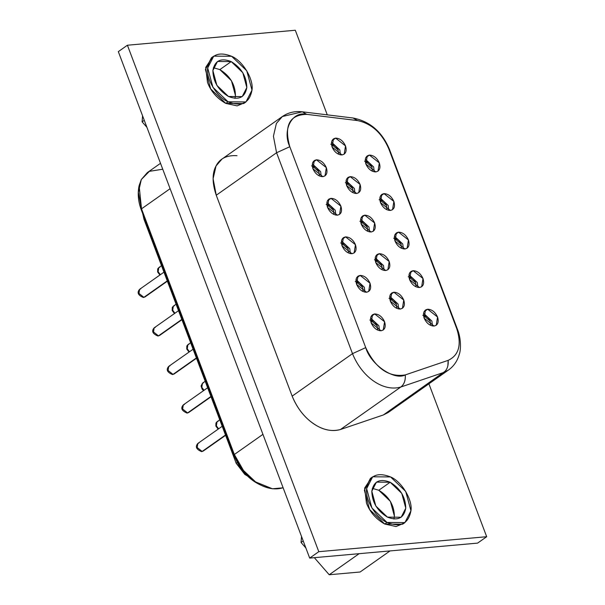 <?xml version="1.0" encoding="UTF-8"?>
<svg xmlns="http://www.w3.org/2000/svg" width="605" height="605" viewBox="0 0 605 605"><rect width="100%" height="100%" fill="white"/><g stroke="black" fill="none" stroke-linecap="round" stroke-linejoin="round"><path stroke-width="0.91" d="M282.361 116.531L222.027 159.024L216.046 165.936L213.096 178.74L216.25 195.234L276.576 152.74L352.496 353.645L365.723 347.618L289.803 146.72L276.576 152.74L289.803 146.72C283.858 125.485 289.523 114.708 306.796 114.368L302.311 111.804C294.854 110.942 288.207 112.522 282.361 116.531L276.379 123.45L273.422 136.254L276.576 152.74L273.422 136.254L276.379 123.45L282.361 116.531L302.318 111.804L306.796 114.368L357.547 120.576L353.063 118.005L357.547 120.576C371.394 123.518 381.785 132.866 388.712 148.626L389.461 149.375L388.712 148.626L456.783 328.765L457.524 329.506L456.783 328.765C461.827 344.691 458.953 355.226 448.154 360.361L447.859 365.7M405.252 374.926C388.864 377.588 375.682 368.49 365.723 347.618L352.496 353.645C361.926 377.255 383.525 392.176 400.812 387.018C404.148 384.425 405.63 380.394 405.252 374.926C405.668 380.424 404.185 384.455 400.812 387.018L443.707 372.453L448.479 370.041L443.707 372.453C447.087 369.889 448.562 365.859 448.154 360.361L405.252 374.926L448.154 360.361C458.93 355.286 461.812 344.752 456.783 328.765L388.712 148.626C381.725 132.813 371.334 123.458 357.547 120.576L306.796 114.368C292.223 110.685 281.96 130.226 289.803 146.72L365.723 347.618C370.441 364.391 394.324 380.885 405.252 374.926M276.576 152.74L216.25 195.234L292.162 396.131L352.496 353.645L276.576 152.74M445.053 371.288L383.381 414.947L388.145 412.534L448.479 370.041C453.848 366.176 457.471 360.882 459.331 354.159C460.526 351.513 461.706 339.889 457.524 329.506L389.461 149.375C382.095 131.807 369.957 121.355 353.055 118.005L302.311 111.804M352.496 353.645L292.162 396.131C301.592 419.741 323.191 434.662 340.479 429.505L400.812 387.018C383.525 392.176 361.926 377.255 352.496 353.645M400.812 387.018L340.479 429.505L383.381 414.947L443.707 372.453L400.812 387.018M316.468 159.818C320.703 159.992 323.993 162.601 326.337 167.638C327.827 172.75 326.655 175.752 322.828 176.645C318.593 176.471 315.303 173.862 312.959 168.825C311.469 163.721 312.634 160.711 316.468 159.818L312.8 162.405L316.468 159.818L314.275 160.597L312.959 168.825L322.828 176.645L325.021 175.866L326.337 167.638L316.468 159.818M369.443 155.092C373.678 155.266 376.968 157.875 379.312 162.911C380.802 168.024 379.637 171.026 375.803 171.918C371.568 171.744 368.279 169.135 365.934 164.106C364.444 158.994 365.617 155.992 369.443 155.092L365.775 157.678L369.443 155.092L367.25 155.871L365.934 164.106L375.803 171.918L377.996 171.139L379.312 162.911L369.443 155.092M335.646 138.106C339.881 138.28 343.171 140.889 345.515 145.926C347.005 151.031 345.833 154.041 342.007 154.933C337.764 154.759 334.474 152.15 332.137 147.113C330.64 142.001 331.812 138.999 335.646 138.106L331.971 140.693L335.646 138.106L333.446 138.885L332.137 147.113L342.007 154.933L344.2 154.154L345.515 145.926L335.646 138.106M331.026 198.349C335.261 198.523 338.55 201.132 340.895 206.169C342.385 211.281 341.22 214.283 337.386 215.176C333.151 215.002 329.861 212.393 327.517 207.364C326.027 202.251 327.199 199.242 331.026 198.349L327.358 200.936L331.026 198.349L328.833 199.128L327.517 207.364L337.386 215.176L339.579 214.397L340.895 206.169L331.026 198.349M384.009 193.623C388.244 193.797 391.533 196.406 393.87 201.442C395.367 206.555 394.195 209.557 390.361 210.449C386.126 210.275 382.836 207.666 380.492 202.637C379.002 197.525 380.174 194.523 384.009 193.623L380.333 196.209L384.009 193.623L381.808 194.402L380.492 202.637L390.361 210.449L392.562 209.67L393.87 201.442L384.009 193.623M350.204 176.637C354.439 176.811 357.729 179.42 360.073 184.457C361.563 189.569 360.399 192.571 356.564 193.464C352.329 193.29 349.04 190.681 346.695 185.644C345.205 180.54 346.37 177.53 350.204 176.637L346.536 179.224L350.204 176.637L348.011 177.416L346.695 185.644L356.564 193.464L358.757 192.685L360.073 184.457L350.204 176.637M345.591 236.88C349.826 237.054 353.116 239.663 355.453 244.7C356.95 249.812 355.778 252.814 351.944 253.707C347.709 253.533 344.419 250.924 342.075 245.895C340.585 240.782 341.757 237.78 345.591 236.88L341.916 239.467L345.591 236.88L343.39 237.659L342.075 245.895L351.944 253.707L354.144 252.928L355.453 244.7L345.591 236.88M398.566 232.154C402.801 232.328 406.091 234.937 408.436 239.973C409.925 245.085 408.753 248.088 404.927 248.98C400.684 248.806 397.394 246.205 395.057 241.168C393.56 236.056 394.732 233.054 398.566 232.154L394.891 234.74L398.566 232.154L396.366 232.933L395.057 241.168L404.927 248.98L407.12 248.201L408.436 239.973L398.566 232.154M364.762 215.168C369.005 215.342 372.287 217.951 374.631 222.988C376.121 228.1 374.956 231.102 371.122 231.995C366.887 231.821 363.597 229.212 361.253 224.175C359.763 219.071 360.935 216.061 364.762 215.168L361.094 217.755L364.762 215.168L362.569 215.947L361.253 224.175L371.122 231.995L373.323 231.216L374.631 222.988L364.762 215.168M360.149 275.411C364.384 275.585 367.674 278.194 370.018 283.231C371.508 288.343 370.336 291.345 366.509 292.238C362.266 292.064 358.977 289.455 356.64 284.426C355.143 279.313 356.315 276.311 360.149 275.411L356.474 277.998L360.149 275.411L357.948 276.19L356.64 284.426L366.509 292.238L368.702 291.459L370.018 283.231L360.149 275.411M413.124 270.685C417.359 270.858 420.649 273.468 422.993 278.504C424.483 283.616 423.311 286.619 419.484 287.511C415.249 287.337 411.96 284.736 409.615 279.699C408.125 274.587 409.29 271.584 413.124 270.685L409.456 273.271L413.124 270.685L410.931 271.463L409.615 279.699L419.484 287.511L421.677 286.732L422.993 278.504L413.124 270.685M379.327 253.699C383.562 253.873 386.852 256.482 389.189 261.519C390.686 266.631 389.514 269.633 385.68 270.526C381.445 270.352 378.155 267.743 375.811 262.706C374.321 257.601 375.493 254.592 379.327 253.699L375.652 256.286L379.327 253.699L377.127 254.478L375.811 262.706L385.68 270.526L387.881 269.747L389.189 261.519L379.327 253.699M374.707 313.942C378.942 314.116 382.231 316.725 384.576 321.762C386.066 326.874 384.893 329.876 381.067 330.769C376.832 330.595 373.542 327.986 371.198 322.957C369.708 317.844 370.873 314.842 374.707 313.942L371.039 316.528L374.707 313.942L372.514 314.721L371.198 322.957L381.067 330.769L383.26 329.99L384.576 321.762L374.707 313.942M427.682 309.215C431.917 309.397 435.207 311.998 437.551 317.035C439.041 322.147 437.876 325.15 434.042 326.042C429.807 325.868 426.517 323.267 424.173 318.23C422.683 313.118 423.855 310.115 427.682 309.215L424.014 311.802L427.682 309.215L425.489 310.002L424.173 318.23L434.042 326.042L436.243 325.263L437.551 317.035L427.682 309.215M393.885 292.23C398.12 292.404 401.41 295.013 403.754 300.05C405.244 305.162 404.072 308.164 400.245 309.057C396.003 308.883 392.713 306.274 390.376 301.245C388.879 296.132 390.051 293.13 393.885 292.23L390.21 294.816L393.885 292.23L391.685 293.009L390.376 301.245L400.245 309.057L402.438 308.278L403.754 300.05L393.885 292.23M127.413 45.224L318.79 551.684L486.685 536.711L428.907 383.82L486.685 536.711L318.79 551.684L127.413 45.224L118.315 51.629L309.692 558.09L318.79 551.684L309.692 558.09L477.587 543.116L486.685 536.711L477.587 543.116L309.692 558.09L118.315 51.629L127.413 45.224L295.308 30.25L127.413 45.224M327.275 114.852L295.308 30.25L327.275 114.852M244.791 102.676L237.107 105.883L225.801 103.394C217.021 98.403 210.926 91.415 207.507 82.431L205.708 67.389L212.627 57.006L211.448 57.747L205.428 69.575L210.661 88.905L225.801 103.394L228.07 101.799L212.93 87.301L207.696 67.972L213.716 56.144L231.617 56.288M403.739 523.325L396.056 526.531L384.75 524.043C375.977 519.045 369.874 512.057 366.456 503.08L364.656 488.038L371.576 477.655L370.396 478.396L364.376 490.224L369.61 509.554L384.75 524.043L387.018 522.44L371.878 507.95L366.645 488.621L372.672 476.793L390.573 476.937L405.713 491.426L410.946 510.756L404.919 522.591L387.018 522.44L384.75 524.043L402.65 524.187L404.919 522.591M383.381 414.947L340.479 429.505C331.457 431.879 322.427 429.89 313.39 423.553C304.307 417.382 297.229 408.239 292.162 396.131L216.25 195.234C212.136 183.035 212.068 173.272 216.046 165.936C219.857 158.45 226.845 155.039 237.016 155.697M312.346 163.902L320.65 171.638L321.27 176.569L320.65 171.638L312.346 163.902M365.322 159.175L373.633 166.912L374.245 171.843L373.633 166.912L365.322 159.175M331.517 142.183L339.829 149.927L340.441 154.857L339.829 149.927L331.517 142.183M326.904 202.433L335.215 210.169L335.828 215.1L335.215 210.169L326.904 202.433M379.88 197.706L388.191 205.443L388.803 210.374L388.191 205.443L379.88 197.706M346.083 180.721L354.386 188.457L355.006 193.388L354.386 188.457L346.083 180.721M341.462 240.964L349.773 248.7L350.386 253.631L349.773 248.7L341.462 240.964M394.437 236.237L402.748 243.974L403.361 248.905L402.748 243.974L394.437 236.237M360.64 219.252L368.952 226.988L369.564 231.919L368.952 226.988L360.64 219.252M356.02 279.495L364.331 287.231L364.944 292.162L364.331 287.231L356.02 279.495M409.003 274.768L417.306 282.505L417.926 287.435L417.306 282.505L409.003 274.768M375.198 257.783L383.51 265.519L384.122 270.45L383.51 265.519L375.198 257.783M370.585 318.026L378.889 325.762L379.509 330.693L378.889 325.762L370.585 318.026M423.56 313.299L431.872 321.036L432.484 325.966L431.872 321.036L423.56 313.299M389.764 296.314L398.067 304.05L398.68 308.981L398.067 304.05L389.764 296.314M231.624 56.288C218.148 51.062 210.177 54.957 207.696 67.972C205.829 78.733 217.036 97.337 228.07 101.799C241.539 107.025 249.517 103.13 251.99 90.115C253.858 79.353 242.658 60.75 231.624 56.288L246.764 70.785L251.99 90.115L245.97 101.943L228.07 101.799L225.801 103.394L243.702 103.546L245.97 101.943M311.583 165.929C314.759 166.057 317.224 168.008 318.979 171.79L319.342 175.949L318.979 171.79L312.278 165.921M364.558 161.202C367.734 161.331 370.2 163.282 371.954 167.063L372.317 171.223L371.954 167.063L365.254 161.195M330.753 144.209C333.93 144.345 336.403 146.297 338.157 150.078L338.513 154.237L338.157 150.078L331.449 144.209M326.14 204.46C329.317 204.588 331.782 206.539 333.536 210.321L333.899 214.48L333.536 210.321L326.836 204.452M379.116 199.733C382.292 199.862 384.757 201.813 386.519 205.594L386.875 209.754L386.519 205.594L379.811 199.726M345.319 182.74C348.495 182.876 350.96 184.827 352.715 188.609L353.078 192.768L352.715 188.609L346.015 182.74M340.698 242.991C343.874 243.119 346.34 245.07 348.102 248.852L348.457 253.011L348.102 248.852L341.394 242.983M393.673 238.264C396.85 238.393 399.323 240.344 401.077 244.125L401.433 248.284L401.077 244.125L394.369 238.257M359.877 221.279C363.053 221.407 365.518 223.358 367.273 227.14L367.636 231.299L367.273 227.14L360.572 221.271M355.256 281.522C358.432 281.65 360.905 283.601 362.66 287.383L363.015 291.542L362.66 287.383L355.952 281.514M408.239 276.795C411.415 276.924 413.88 278.882 415.635 282.656L415.998 286.823L415.635 282.656L408.935 276.787M374.435 259.81C377.611 259.938 380.076 261.889 381.838 265.671L382.194 269.83L381.838 265.671L375.13 259.802M369.821 320.053C372.998 320.181 375.463 322.132 377.217 325.913L377.58 330.073L377.217 325.913L370.517 320.045M422.797 315.326C425.973 315.455 428.438 317.413 430.193 321.187L430.556 325.354L430.193 321.187L423.492 315.318M388.992 298.341C392.169 298.469 394.642 300.42 396.396 304.202L396.751 308.361L396.396 304.202L389.688 298.333M228.486 96.49C218.329 90.258 213.126 81.614 212.869 70.558C214.767 60.576 220.878 57.588 231.208 61.597C241.357 67.828 246.568 76.472 246.825 87.528C244.927 97.511 238.809 100.498 228.486 96.49L242.212 96.596L246.825 87.528L242.817 72.713L231.208 61.597L217.482 61.491L212.869 70.558L216.877 85.381L228.486 96.49M387.018 522.44C400.487 527.673 408.466 523.779 410.946 510.756C412.814 499.995 401.607 481.398 390.573 476.937C377.104 471.711 369.126 475.606 366.645 488.621C364.777 499.382 375.985 517.986 387.018 522.44M387.434 517.131C377.286 510.907 372.075 502.263 371.818 491.207C373.716 481.225 379.827 478.237 390.157 482.245C400.306 488.477 405.516 497.113 405.773 508.177C403.875 518.16 397.765 521.139 387.434 517.131L401.16 517.245L405.773 508.177L401.765 493.355L390.157 482.245L376.431 482.132L371.818 491.207L375.826 506.022L387.434 517.131M142.107 121.832L144.27 120.312L142.107 121.832L146.932 127.353L142.107 121.832L142.576 115.835L142.107 121.832M160.514 163.312L147.295 172.622L141.313 179.534L138.364 192.345L141.517 208.831L170.111 188.692L141.517 208.831L234.339 454.491L262.933 434.352L234.339 454.491C243.77 478.101 265.376 493.022 282.664 487.864L272.416 488.772L255.575 481.905L243.452 470.448L234.339 454.491L141.517 208.831L139.112 185.637L141.313 179.534L149.39 171.344L162.284 169.294M301.063 542.473L303.218 540.953L301.063 542.473L305.88 548.001L301.063 542.473L301.524 536.484L301.063 542.473M329.226 574.75L359.143 553.681L329.226 574.75L360.119 571.997L390.036 550.921L360.119 571.997L329.226 574.75L314.328 557.674L329.226 574.75M219.842 69.605L231.208 61.597L219.842 69.605L231.443 80.715L235.458 95.537L234.974 98.396L235.458 95.537C235.201 84.473 229.991 75.837 219.842 69.605L213.353 67.692L219.842 69.605M378.791 490.254L390.157 482.245L378.791 490.254L390.399 501.363L394.407 516.186L393.923 519.045L394.407 516.186C394.15 505.122 388.939 496.478 378.791 490.254L372.302 488.341L378.791 490.254M272.416 488.772C254.818 485.399 242.076 474.388 234.188 455.739L234.339 454.491L234.188 455.739L141.358 210.079L141.517 208.831L141.358 210.079C138.19 201.639 137.441 193.494 139.112 185.637M142.719 213.694L143.982 219.267L144.655 218.798L143.982 219.267L236.169 463.241L244.851 474.464L247.49 475.991L236.169 463.241L237.273 462.47L236.169 463.241L143.982 219.267L142.719 213.694M219.759 419.802L217.036 421.723L216.378 425.837L218.609 428.824L216.378 425.837L217.036 421.723L218.133 421.33M205.193 381.271L202.471 383.192L201.82 387.306L204.044 390.293L201.82 387.306L202.471 383.192L203.575 382.799M190.636 342.74L187.913 344.661L187.255 348.775L189.486 351.762L187.255 348.775L187.913 344.661L189.01 344.268M176.078 304.209L173.355 306.13L172.697 310.244L174.928 313.231L172.697 310.244L173.355 306.13L174.452 305.737M161.52 265.678L158.797 267.599L158.139 271.713L160.37 274.693L158.139 271.713L158.797 267.599L159.894 267.206M225.499 435.003L202.138 451.459L225.499 435.003M222.201 426.291L197.858 443.435L197.2 447.549L202.138 451.459L201.654 451.632L202.138 451.459L197.2 447.549L197.858 443.435L198.954 443.041M210.941 396.472L187.573 412.928L210.941 396.472M207.644 387.76L183.3 404.904L182.642 409.018L187.573 412.928L187.104 413.102L187.573 412.928L182.642 409.018L183.3 404.904L184.396 404.511M196.375 357.941L173.015 374.397L196.375 357.941M193.086 349.229L168.734 366.373L168.084 370.487L173.015 374.397L172.546 374.571L173.015 374.397L168.084 370.487L168.734 366.373L169.839 365.98M181.818 319.41L158.457 335.866L181.818 319.41M178.528 310.69L154.177 327.842L153.519 331.956L158.457 335.866L157.973 336.04L158.457 335.866L153.519 331.956L154.177 327.842L155.273 327.449M167.26 280.879L143.892 297.335L167.26 280.879M163.963 272.159L139.619 289.311L138.961 293.425L143.892 297.335L143.423 297.509L143.892 297.335L138.961 293.425L139.619 289.311L140.715 288.918M211.448 57.747L213.716 56.144M370.396 478.396L372.672 476.793M225.612 435.305L203.235 451.065L201.662 451.632C196.262 449.409 194.991 446.679 197.858 443.435M211.054 396.774L188.669 412.534L187.104 413.102C181.704 410.878 180.434 408.148 183.3 404.904M196.496 358.243L174.111 374.003L172.546 374.571C167.139 372.347 165.876 369.617 168.734 366.373M181.931 319.712L159.554 335.473L157.988 336.04C152.581 333.816 151.311 331.086 154.177 327.842M167.373 281.181L144.996 296.942L143.423 297.509C138.023 295.285 136.753 292.555 139.619 289.311M217.036 421.723L215.947 423.054L215.864 426.071L218.14 429.149M202.471 383.192L201.072 385.99L202.146 389.212L203.582 390.618M187.913 344.661L186.832 345.992L186.741 349.009L189.025 352.087M173.355 306.13L172.274 307.461L172.183 310.478L174.459 313.556M158.797 267.599L157.708 268.93L157.625 271.947L159.901 275.025"/></g></svg>
